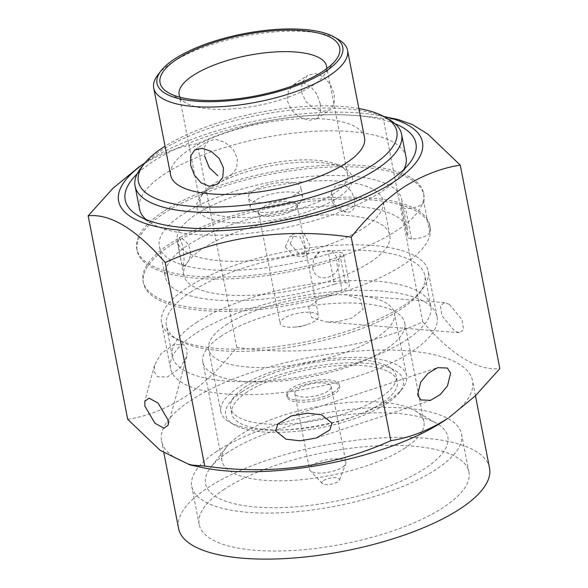 <?xml version="1.0" encoding="UTF-8"?>
<svg xmlns="http://www.w3.org/2000/svg" width="588" height="588" viewBox="0 0 588 588"><rect width="100%" height="100%" fill="white"/><g stroke="black" fill="none" stroke-linecap="round" stroke-linejoin="round"><path stroke-width="0.44" stroke-dasharray="2.94 2.21" d="M190.461 292.221A131.638 44.776 169 0 1 331.235 250.907A131.638 44.776 169 0 1 424.881 275.64A131.638 44.776 169 0 1 419.222 293.236A131.638 44.776 169 0 1 400.854 309.295A131.638 44.776 169 0 1 178.274 340.07A131.638 44.776 169 0 1 166.433 325.877A131.638 44.776 169 0 1 190.461 292.221M403.405 305.76A135.754 46.173 -11 0 0 422.346 289.2A135.754 46.173 -11 0 0 428.182 271.053A135.754 46.173 -11 0 0 331.61 245.549A135.754 46.173 -11 0 0 186.433 288.157A135.754 46.173 -11 0 0 161.656 322.863A135.754 46.173 -11 0 0 173.864 337.505A135.754 46.173 -11 0 0 403.405 305.76M245.982 386.426A84.334 28.68 -11 0 0 230.592 407.984A84.334 28.68 -11 0 0 290.582 423.83A84.334 28.68 -11 0 0 380.767 397.363A84.334 28.68 -11 0 0 396.158 375.805A84.334 28.68 -11 0 0 336.167 359.959A84.334 28.68 -11 0 0 245.982 386.426M247.085 392.123A84.334 28.68 -11 0 0 231.694 413.68A84.334 28.68 -11 0 0 291.685 429.527A84.334 28.68 -11 0 0 381.877 403.059A84.334 28.68 -11 0 0 397.26 381.502A84.334 28.68 -11 0 0 337.277 365.655A84.334 28.68 -11 0 0 247.085 392.123M242.153 391.726A90.501 30.782 169 0 1 354.277 362.789A90.501 30.782 169 0 1 399.428 392.416A90.501 30.782 169 0 1 386.808 403.464A90.501 30.782 169 0 1 233.781 424.617A90.501 30.782 169 0 1 242.153 391.726M389.352 399.928A94.617 32.178 -11 0 0 402.552 388.389A94.617 32.178 -11 0 0 406.624 375.739A94.617 32.178 -11 0 0 339.313 357.967A94.617 32.178 -11 0 0 238.133 387.661A94.617 32.178 -11 0 0 220.868 411.85A94.617 32.178 -11 0 0 229.371 422.052A94.617 32.178 -11 0 0 389.352 399.928M225.954 325.002A94.617 32.178 169 0 1 327.134 295.308A94.617 32.178 169 0 1 394.438 313.081A94.617 32.178 169 0 1 377.173 337.269A94.617 32.178 169 0 1 275.993 366.963A94.617 32.178 169 0 1 208.681 349.191A94.617 32.178 169 0 1 225.954 325.002M157.959 74.757A98.733 33.582 169 0 1 171.733 62.71A98.733 33.582 169 0 1 338.666 39.624M301.401 91.934L302.122 82.335L307.45 75.507L315.477 73.471L323.841 76.925L330.566 84.768L334.278 94.602L334.212 103.76L330.111 109.802L322.687 111.426L313.676 108.376L305.782 101.393L301.401 91.934M364.523 137.614A98.733 33.582 -11 0 0 294.294 119.07A98.733 33.582 -11 0 0 188.711 150.05A98.733 33.582 -11 0 0 170.689 175.29M179.987 97.226A75.073 25.534 -11 0 0 185.896 102.922A75.073 25.534 -11 0 0 312.845 85.37A75.073 25.534 -11 0 0 323.312 76.212A75.073 25.534 -11 0 0 326.663 68.715M320.306 103.841L320.342 112.918L316.44 118.835L309.119 120.393L299.998 117.402L291.913 110.559L287.429 101.173L288.252 91.485L293.779 84.54L301.909 82.438L310.177 85.973L316.689 93.926L320.306 103.841M231.099 175.209L236.641 168.212L237.456 158.576L232.995 149.212L224.881 142.34L215.774 139.349L208.446 140.914L204.543 146.794L204.58 155.908M333.881 193.599A75.073 25.534 169 0 1 253.59 217.163A75.073 25.534 169 0 1 200.185 203.058A75.073 25.534 169 0 1 203.411 193.018A75.073 25.534 169 0 1 213.885 183.86A75.073 25.534 169 0 1 340.827 166.308A75.073 25.534 169 0 1 347.581 174.408A75.073 25.534 169 0 1 333.881 193.599M211.335 187.396A79.189 26.93 -11 0 0 200.287 197.054A79.189 26.93 -11 0 0 239.801 222.977A79.189 26.93 -11 0 0 337.902 197.664A79.189 26.93 -11 0 0 345.237 168.881A79.189 26.93 -11 0 0 211.335 187.396M358.871 108.545A131.638 44.776 -11 0 0 165.044 146.221M140.922 168.006A135.754 46.173 169 0 1 159.855 151.447A135.754 46.173 169 0 1 389.396 119.709M146.052 219.544A135.754 46.173 -11 0 0 151.719 223.58A135.754 46.173 -11 0 0 381.259 191.842A135.754 46.173 -11 0 0 400.2 175.275A135.754 46.173 -11 0 0 403.941 169.41M406.036 157.136A135.754 46.173 -11 0 0 309.464 131.631A135.754 46.173 -11 0 0 164.287 174.232A135.754 46.173 -11 0 0 139.518 208.938M196.363 322.599A131.638 44.776 169 0 1 337.144 281.284A131.638 44.776 169 0 1 430.784 306.017A131.638 44.776 169 0 1 406.764 339.673A131.638 44.776 169 0 1 265.982 380.987A131.638 44.776 169 0 1 172.343 356.255A131.638 44.776 169 0 1 196.363 322.599M216.854 451.341A137.401 46.731 -11 0 0 191.784 486.467A137.401 46.731 -11 0 0 289.524 512.28A137.401 46.731 -11 0 0 436.465 469.158A137.401 46.731 -11 0 0 461.536 434.032A137.401 46.731 -11 0 0 363.796 408.219A137.401 46.731 -11 0 0 216.854 451.341M224.241 489.312A137.401 46.731 -11 0 0 199.163 524.445A137.401 46.731 -11 0 0 296.903 550.25A137.401 46.731 -11 0 0 443.844 507.135A137.401 46.731 -11 0 0 468.915 472.01A137.401 46.731 -11 0 0 371.175 446.196A137.401 46.731 -11 0 0 224.241 489.312M228.034 452.245A123.414 41.976 -11 0 0 210.82 467.298A123.414 41.976 -11 0 0 272.398 507.701A123.414 41.976 -11 0 0 425.286 468.254A123.414 41.976 -11 0 0 436.708 423.389A123.414 41.976 -11 0 0 228.034 452.245M405.154 447.931A102.841 34.979 169 0 1 295.169 480.205A102.841 34.979 169 0 1 222.014 460.889A102.841 34.979 169 0 1 226.431 447.137A102.841 34.979 169 0 1 240.779 434.591A102.841 34.979 169 0 1 414.672 410.549A102.841 34.979 169 0 1 423.926 421.64A102.841 34.979 169 0 1 405.154 447.931M221.588 335.858A102.841 34.979 -11 0 0 202.823 362.149A102.841 34.979 -11 0 0 275.978 381.472A102.841 34.979 -11 0 0 385.963 349.199A102.841 34.979 -11 0 0 404.735 322.908A102.841 34.979 -11 0 0 331.573 303.584A102.841 34.979 -11 0 0 221.588 335.858M195.289 333.727A135.754 46.173 -11 0 0 170.52 368.433A135.754 46.173 -11 0 0 267.084 393.938A135.754 46.173 -11 0 0 412.261 351.33A135.754 46.173 -11 0 0 437.038 316.623A135.754 46.173 -11 0 0 340.467 291.119A135.754 46.173 -11 0 0 195.289 333.727M489.51 468.004A158.378 53.868 -11 0 0 376.849 438.251A158.378 53.868 -11 0 0 207.476 487.952A158.378 53.868 -11 0 0 178.568 528.443M444.69 420.449A158.378 53.868 -11 0 0 472.531 380.664A158.378 53.868 -11 0 0 359.871 350.911A158.378 53.868 -11 0 0 190.497 400.612A158.378 53.868 -11 0 0 161.597 441.103A158.378 53.868 -11 0 0 202.316 467.563M154.144 371.66L157.474 376.739L167.389 376.989L180.288 367.845L186.778 356.306L187.19 349.831L183.868 344.759L173.945 344.509L161.046 353.653L154.556 365.185L154.144 371.66M338.416 321.555L326.215 321.93L311.515 317.461L308.538 307.171L319.975 298.469L333.249 294.97L345.45 294.595L360.143 299.064L363.119 309.354L351.69 318.057L338.416 321.555M449.408 304.4L461.999 319.629L463.631 329.809L459.279 332.727L454.575 330.985L441.985 315.756L440.353 305.576L444.704 302.651L449.408 304.4M127.728 419.347C147.301 416.238 166.353 408.756 184.889 396.9C203.499 384.148 220.794 367.618 236.766 347.31C302.085 356.695 364.104 348.25 422.823 321.959C451.893 355.299 477.559 370.866 499.837 368.654M383.898 116.527A154.754 52.633 -11 0 0 382.678 116.262A154.754 52.633 -11 0 0 146.89 161.604A154.754 52.633 -11 0 0 145.861 162.295A154.754 52.633 -11 0 0 144.824 162.994L145.861 162.295M398.039 119.511L383.258 118.416C317.939 109.03 255.92 117.482 197.201 143.766C177.863 146.779 158.811 154.262 140.047 166.213L138.944 166.948M395.07 123.745A148.095 50.37 -11 0 0 152.211 162.038A148.095 50.37 -11 0 0 137.18 173.872M285.268 246.938L293.919 255.861L303.893 256.728L305.018 248.526L300.189 237.096L290.274 236.17L285.268 246.938M290.171 243.689L298.278 253.053L308.171 253.891L309.92 245.277L304.437 234.215L294.559 233.333L290.171 243.689M314.984 320.997A19.544 6.644 169 0 1 306.855 324.679A19.544 6.644 169 0 1 294.243 327.134A19.544 6.644 169 0 1 280.167 323.474A19.544 6.644 169 0 1 283.717 318.49A19.544 6.644 169 0 1 304.613 312.346A19.544 6.644 169 0 1 318.527 316.013A19.544 6.644 169 0 1 314.984 320.997M262.16 207.601A19.544 6.644 -11 0 0 258.61 212.584A19.544 6.644 -11 0 0 260.374 214.694A19.544 6.644 -11 0 0 293.427 210.114A19.544 6.644 -11 0 0 296.139 207.74A19.544 6.644 -11 0 0 296.977 205.131A19.544 6.644 -11 0 0 283.063 201.456A19.544 6.644 -11 0 0 262.16 207.601M297.896 203.933A26.739 9.092 169 0 1 297.873 203.948A26.739 9.092 169 0 1 252.656 210.195A26.739 9.092 169 0 1 250.253 207.314A26.739 9.092 169 0 1 255.111 200.493A26.739 9.092 169 0 1 255.133 200.479A26.739 9.092 169 0 1 283.732 192.085A26.739 9.092 169 0 1 302.754 197.112A26.739 9.092 169 0 1 301.6 200.684A26.739 9.092 169 0 1 297.896 203.933M253.252 190.799A26.739 9.092 -11 0 0 248.371 197.634A26.739 9.092 -11 0 0 267.393 202.654A26.739 9.092 -11 0 0 295.992 194.261A26.739 9.092 -11 0 0 300.865 187.425A26.739 9.092 -11 0 0 281.85 182.405A26.739 9.092 -11 0 0 253.252 190.799M323.51 480.558A9.011 3.065 169 0 1 334.028 477.676A9.011 3.065 169 0 1 339.496 480.08A9.011 3.065 169 0 1 337.931 481.712A9.011 3.065 169 0 1 329.199 484.468A9.011 3.065 169 0 1 322.187 483.446A9.011 3.065 169 0 1 323.51 480.558M342.576 467.137A18.515 6.299 -11 0 0 345.788 463.785A18.515 6.299 -11 0 0 345.942 462.411A18.515 6.299 -11 0 0 332.757 458.934A18.515 6.299 -11 0 0 312.956 464.755A18.515 6.299 -11 0 0 309.597 469.481A18.515 6.299 -11 0 0 310.243 470.694A18.515 6.299 -11 0 0 324.642 472.789A18.515 6.299 -11 0 0 342.576 467.137M298.197 388.808A18.515 6.299 169 0 1 317.99 382.986A18.515 6.299 169 0 1 331.176 386.463A18.515 6.299 169 0 1 327.817 391.189A18.515 6.299 169 0 1 308.016 397.003A18.515 6.299 169 0 1 294.831 393.526A18.515 6.299 169 0 1 298.197 388.808M334.374 391.733A26.739 9.092 169 0 1 305.775 400.119A26.739 9.092 169 0 1 286.753 395.099A26.739 9.092 169 0 1 291.633 388.264A26.739 9.092 169 0 1 320.232 379.87A26.739 9.092 169 0 1 339.254 384.897A26.739 9.092 169 0 1 334.374 391.733M292.001 390.16A26.739 9.092 -11 0 0 287.128 396.996A26.739 9.092 -11 0 0 306.15 402.023A26.739 9.092 -11 0 0 334.741 393.629A26.739 9.092 -11 0 0 339.621 386.794A26.739 9.092 -11 0 0 320.6 381.766A26.739 9.092 -11 0 0 292.001 390.16M422.823 321.959L383.258 118.416M236.766 347.31L197.201 143.766M163.449 211.54A146.037 49.671 -11 0 0 136.798 248.878A146.037 49.671 -11 0 0 240.683 276.309A146.037 49.671 -11 0 0 396.863 230.481A146.037 49.671 -11 0 0 423.514 193.143A146.037 49.671 -11 0 0 319.629 165.706A146.037 49.671 -11 0 0 163.449 211.54M423.823 202.029A146.037 49.671 -11 0 0 423.882 195.047A146.037 49.671 -11 0 0 319.997 167.609A146.037 49.671 -11 0 0 163.817 213.437A146.037 49.671 -11 0 0 137.173 250.775A146.037 49.671 -11 0 0 336.167 259.933A12.341 4.197 -11 0 0 343.576 254.45A12.341 4.197 -11 0 0 339.474 252.23A12.341 4.197 -11 0 0 328.582 253.869A123.414 41.976 169 0 1 159.377 246.46A123.414 41.976 169 0 1 181.898 214.907A123.414 41.976 169 0 1 313.882 176.172A123.414 41.976 169 0 1 401.67 199.361A123.414 41.976 169 0 1 401.53 205.668A12.341 4.197 -11 0 0 401.516 206.3A12.341 4.197 -11 0 0 405.624 208.527A12.341 4.197 -11 0 0 423.823 202.029L429.725 232.407A146.037 49.671 -11 0 0 429.784 225.424A146.037 49.671 -11 0 0 325.899 197.987A146.037 49.671 -11 0 0 169.726 243.814A146.037 49.671 -11 0 0 143.075 281.152A146.037 49.671 -11 0 0 342.069 290.318L336.167 259.933M170.094 245.718A146.037 49.671 -11 0 0 143.443 283.056A146.037 49.671 -11 0 0 247.327 310.486A146.037 49.671 -11 0 0 403.508 264.659A146.037 49.671 -11 0 0 430.159 227.321A146.037 49.671 -11 0 0 326.274 199.883A146.037 49.671 -11 0 0 170.094 245.718M328.582 253.869L334.484 284.247A123.414 41.976 169 0 1 165.287 276.838A123.414 41.976 169 0 1 187.807 245.284A123.414 41.976 169 0 1 319.784 206.557A123.414 41.976 169 0 1 407.58 229.739A123.414 41.976 169 0 1 407.44 236.053L401.53 205.668M340.989 184.588L335.006 186.403L331.647 192.011L334.925 205.109L346.317 212.084C360.723 214.267 355.152 185.617 340.989 184.588M370.631 261.991A104.899 35.677 -11 0 0 389.77 235.171A104.899 35.677 -11 0 0 315.153 215.465A104.899 35.677 -11 0 0 202.97 248.386A104.899 35.677 -11 0 0 183.823 275.206A104.899 35.677 -11 0 0 258.448 294.911A104.899 35.677 -11 0 0 370.631 261.991M363.987 227.813A104.899 35.677 -11 0 0 383.133 200.993A104.899 35.677 -11 0 0 308.509 181.288A104.899 35.677 -11 0 0 196.326 214.208A104.899 35.677 -11 0 0 177.179 241.029A104.899 35.677 -11 0 0 251.804 260.734A104.899 35.677 -11 0 0 363.987 227.813M312.684 267.885C315.513 286.158 343.37 276.948 338.482 259.374L331.492 250.245L319.585 251.987L313.492 259.624L312.684 267.885M180.354 257.147L178.076 243.344L179.149 237.427L183.155 246.769L184.118 259.786L183.037 266.717L181.876 264.365L180.354 257.147M334.484 284.247A12.341 4.197 169 0 1 345.376 282.608A12.341 4.197 169 0 1 349.485 284.827A12.341 4.197 169 0 1 342.069 290.318M429.725 232.407A12.341 4.197 169 0 1 411.534 238.904A12.341 4.197 169 0 1 407.425 236.685A12.341 4.197 169 0 1 407.44 236.053M345.376 282.608L339.474 252.23M411.534 238.904L405.624 208.527M419.222 293.236L422.346 289.2M231.694 413.68L230.592 407.984M399.428 392.416L402.552 388.389M406.624 375.739L394.438 313.081M185.896 102.922L168.271 92.647M316.447 118.842L330.118 109.816M217.442 184.25L231.106 175.224M200.185 203.058L179.149 94.83M203.411 193.018L200.287 197.054M430.784 306.017L424.881 275.64M199.163 524.445L191.784 486.467M226.431 447.137L210.82 467.298M222.014 460.889L202.823 362.149M170.52 368.433L161.656 322.863M475.464 395.739L472.531 380.664M186.778 356.306L168.219 425.117M459.279 332.727L326.215 321.93M316.373 438.009L430.563 400.325M382.678 116.262L383.883 116.512M151.719 223.58L138.503 215.869M308.178 253.906L303.9 256.736M294.243 327.134L300.689 326.649L306.855 324.679M258.61 212.584L280.167 323.474M260.374 214.694L252.656 210.195M250.253 207.314L248.371 197.634M339.496 480.08L345.788 463.785M331.176 386.463L345.942 462.411M287.128 396.996L286.753 395.099M339.621 386.794L339.254 384.897M294.831 393.526L309.597 469.481M322.187 483.446L310.243 470.694M302.754 197.112L300.865 187.425M296.139 207.74L301.6 200.684M296.977 205.131L318.527 316.013M294.551 233.326L290.266 236.156M400.2 175.275L409.571 163.177M291.236 415.981L437.648 367.662M444.704 302.651L345.45 294.595M154.556 365.185L144.832 401.236M163.912 453.047L161.597 441.103M437.038 316.623L428.182 271.053M423.926 421.64L404.735 322.908M414.672 410.549L436.708 423.389M468.915 472.01L461.536 434.032M172.343 356.255L166.433 325.877M340.827 166.308L345.237 168.881M347.581 174.408L326.538 66.179M194.768 149.933L208.431 140.899M293.772 84.518L307.443 75.492M323.312 76.212L335.807 60.086M220.868 411.85L208.681 349.191M233.781 424.617L229.371 422.052M397.26 381.502L396.158 375.805M178.274 340.07L173.864 337.505M143.443 283.056L143.075 281.152M137.173 250.775L136.798 248.878M401.67 199.361L407.58 229.739M389.77 235.171L383.133 200.993M183.037 266.731A16.457 16.457 0 0 0 179.149 237.412M331.639 192.011A16.457 16.457 0 0 0 346.317 212.084M319.578 251.973A16.457 16.457 0 0 0 313.485 259.624M183.823 275.206L177.179 241.029M430.159 227.321L429.784 225.424M423.882 195.047L423.514 193.143M159.377 246.46L165.287 276.838M343.576 254.45L349.485 284.827M401.516 206.3L407.425 236.685"/><path stroke-width="0.88" d="M325.502 71.449A94.617 32.178 -11 0 0 334.263 37.059A94.617 32.178 -11 0 0 174.283 59.182A94.617 32.178 -11 0 0 161.083 70.722A94.617 32.178 -11 0 0 208.292 101.695A94.617 32.178 -11 0 0 325.502 71.449M334.263 37.059L338.666 39.624A98.733 33.582 169 0 1 347.545 50.274A98.733 33.582 169 0 1 329.53 75.514A98.733 33.582 169 0 1 223.947 106.502A98.733 33.582 169 0 1 153.711 87.95A98.733 33.582 169 0 1 157.959 74.757L161.083 70.722M153.711 87.95L170.689 175.29A98.733 33.582 -11 0 0 240.926 193.842A98.733 33.582 -11 0 0 346.508 162.854A98.733 33.582 -11 0 0 364.523 137.614L347.545 50.274M323.04 71.251A91.53 31.135 169 0 1 168.271 92.647A91.53 31.135 169 0 1 176.745 59.381A91.53 31.135 169 0 1 290.141 30.12A91.53 31.135 169 0 1 335.807 60.086A91.53 31.135 169 0 1 323.04 71.251M326.663 68.715A75.073 25.534 -11 0 0 326.538 66.179A75.073 25.534 -11 0 0 273.133 52.075A75.073 25.534 -11 0 0 192.849 75.639A75.073 25.534 -11 0 0 179.149 94.83A75.073 25.534 -11 0 0 179.987 97.226M204.58 155.908L209.299 167.676L217.861 175.797M190.6 165.14L194.341 175.018L201.037 182.809L209.409 186.271L217.435 184.242L222.779 177.363L223.477 167.808L219.118 158.378L211.217 151.373L202.199 148.316L194.775 149.94L190.674 155.96L190.6 165.14M165.044 146.221A131.638 44.776 -11 0 0 162.406 147.919A131.638 44.776 -11 0 0 144.045 163.978A131.638 44.776 -11 0 0 209.725 207.072A131.638 44.776 -11 0 0 372.807 164.993A131.638 44.776 -11 0 0 384.993 117.137A131.638 44.776 -11 0 0 358.871 108.545M384.993 117.137L389.396 119.709A135.754 46.173 169 0 1 401.604 134.351A135.754 46.173 169 0 1 376.835 169.057A135.754 46.173 169 0 1 231.657 211.658A135.754 46.173 169 0 1 135.086 186.153A135.754 46.173 169 0 1 140.922 168.006L144.045 163.978M403.941 169.41A135.754 46.173 -11 0 0 406.036 157.136L401.604 134.351M163.912 453.047L178.568 528.443A158.378 53.868 -11 0 0 291.236 558.196A158.378 53.868 -11 0 0 460.61 508.495A158.378 53.868 -11 0 0 489.51 468.004L475.464 395.739M189.946 464.946L202.316 467.563A158.378 53.868 -11 0 0 443.631 421.155A158.378 53.868 -11 0 0 444.69 420.449L447.953 418.244C429.424 430.107 410.373 437.59 390.8 440.691L351.234 237.148C367.419 216.627 384.714 200.096 403.111 187.557C421.883 175.614 440.934 168.131 460.272 165.11L427.821 134.108L412.438 124.538L398.039 119.511L383.883 116.512M168.197 420.251L168.219 425.117L164.001 428.226L154.923 423.206L144.861 406.102L144.832 401.236L149.051 398.127L158.128 403.14L168.197 420.251M460.272 165.11L499.837 368.654L475.42 395.775L449.056 417.509M450.629 373.079L447.49 385.89L440.228 394.592L430.563 400.325L420.846 399.943L417.583 394.908L420.721 382.097L427.99 373.402L437.648 367.662L447.365 368.044L450.629 373.079M331.992 423.154L329.78 429.997L316.373 438.009L300.189 440.802L285.974 439.192L275.618 430.835L277.83 423.992L291.236 415.981L307.421 413.188L321.636 414.797L331.992 423.154M390.8 440.691C332.404 466.938 270.384 475.383 204.742 466.041L189.953 464.924L160.281 450.43L127.728 419.347L88.163 215.803L112.764 188.498L138.944 166.948L144.839 162.979A154.754 52.633 -11 0 0 183.243 230.415A154.754 52.633 -11 0 0 394.232 181.677A154.754 52.633 -11 0 0 383.898 116.527M137.18 173.872A148.095 50.37 -11 0 0 138.503 215.869A148.095 50.37 -11 0 0 388.911 181.251A148.095 50.37 -11 0 0 409.571 163.177A148.095 50.37 -11 0 0 395.07 123.745M135.086 186.153L139.518 208.938A135.754 46.173 -11 0 0 146.052 219.544M88.163 215.803C110.301 213.51 135.975 229.077 165.177 262.498C223.572 236.251 285.592 227.806 351.234 237.148M204.742 466.041L165.177 262.498"/></g></svg>
